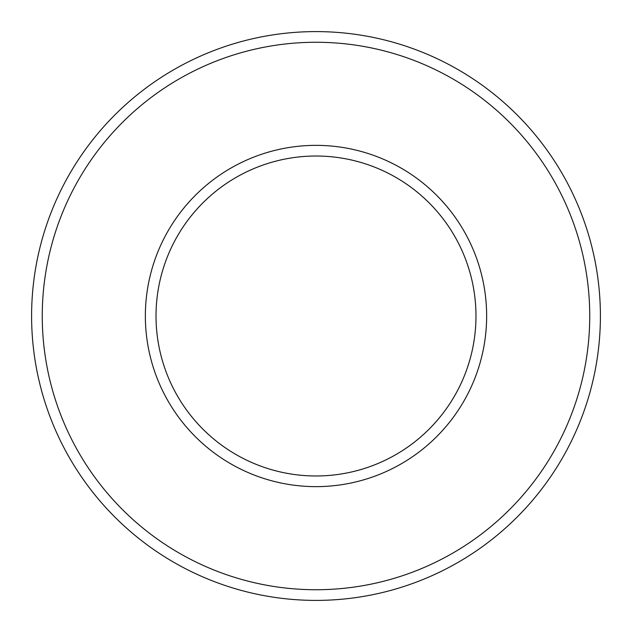 <?xml version="1.0" encoding="UTF-8"?>
<svg xmlns="http://www.w3.org/2000/svg" width="632" height="632" viewBox="0 0 632 632"><rect width="100%" height="100%" fill="white"/><g stroke="black" fill="none" stroke-linecap="round" stroke-linejoin="round"><path stroke-width="0.95" d="M316 156.025A159.975 159.975 0 0 1 454.542 395.988A159.975 159.975 0 0 1 177.458 395.988A159.975 159.975 0 0 1 316 156.025M316 145.36A170.64 170.64 0 0 1 463.777 401.32A170.64 170.64 0 0 1 168.223 401.32A170.64 170.64 0 0 1 316 145.36M316 42.265A273.735 273.735 0 0 1 553.063 452.868A273.735 273.735 0 0 1 78.937 452.868A273.735 273.735 0 0 1 316 42.265M316 31.6A284.4 284.4 0 0 1 562.298 458.2A284.4 284.4 0 0 1 69.702 458.2A284.4 284.4 0 0 1 316 31.6"/></g></svg>
